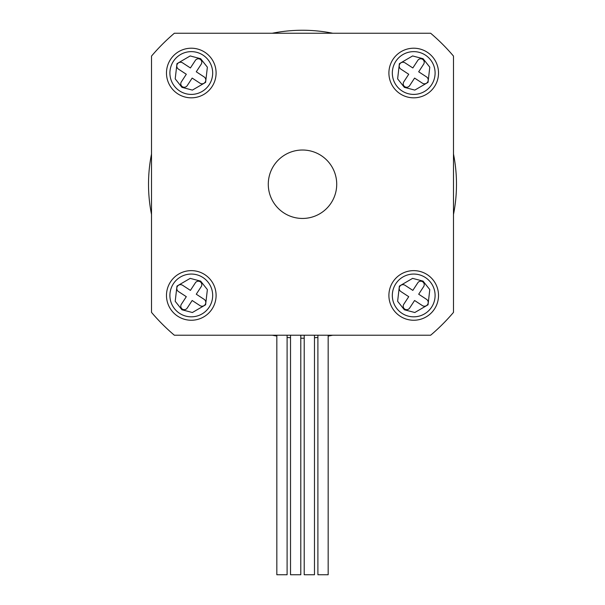 <?xml version="1.0" encoding="UTF-8"?>
<svg xmlns="http://www.w3.org/2000/svg" width="605" height="605" viewBox="0 0 605 605"><rect width="100%" height="100%" fill="white"/><g stroke="black" fill="none" stroke-linecap="round" stroke-linejoin="round"><path stroke-width="0.91" d="M302.5 218.45A34.22 34.22 0 0 0 336.72 184.23A34.22 34.22 0 0 0 302.5 150.017A34.22 34.22 0 0 0 268.28 184.23A34.22 34.22 0 0 0 302.5 218.45M413.707 320.249A24.805 24.805 0 0 0 438.519 295.444A24.805 24.805 0 0 0 413.707 270.632A24.805 24.805 0 0 0 388.902 295.444A24.805 24.805 0 0 0 413.707 320.249M413.707 97.829A24.805 24.805 0 0 0 438.519 73.023A24.805 24.805 0 0 0 413.707 48.211A24.805 24.805 0 0 0 388.902 73.023A24.805 24.805 0 0 0 413.707 97.829M191.293 97.829A24.805 24.805 0 0 0 216.098 73.023A24.805 24.805 0 0 0 191.293 48.211A24.805 24.805 0 0 0 166.481 73.023A24.805 24.805 0 0 0 191.293 97.829M191.293 320.249A24.805 24.805 0 0 0 216.098 295.444A24.805 24.805 0 0 0 191.293 270.632A24.805 24.805 0 0 0 166.481 295.444A24.805 24.805 0 0 0 191.293 320.249M430.647 335.223L174.353 335.223A198.039 198.039 0 0 1 151.515 312.384L151.515 56.083A198.039 198.039 0 0 1 174.353 33.245L430.647 33.245A198.039 198.039 0 0 1 453.485 56.083L453.485 312.384A198.039 198.039 0 0 1 430.647 335.223M202.985 277.536A21.387 21.387 0 0 1 209.194 307.143A21.387 21.387 0 0 1 179.594 313.345A21.387 21.387 0 0 1 173.385 283.745A21.387 21.387 0 0 1 202.985 277.536A21.387 21.387 0 0 0 173.385 283.745A21.387 21.387 0 0 0 179.594 313.345M195.385 282.792A3.494 3.494 0 0 1 200.217 281.771A3.494 3.494 0 0 1 201.231 286.611L196.27 294.212L204.089 299.316A3.759 3.759 0 0 1 205.178 304.512A3.759 3.759 0 0 1 199.975 305.608L192.163 300.496L187.195 308.096A3.494 3.494 0 0 1 182.362 309.11A3.494 3.494 0 0 1 181.349 304.277L186.31 296.677L178.49 291.572A3.759 3.759 0 0 1 177.401 286.369A3.759 3.759 0 0 1 182.604 285.28L190.416 290.385L195.385 282.792M290.521 335.223L290.521 574.75L300.791 574.75L300.791 335.223M317.897 335.223L317.897 574.75L328.167 574.75L328.167 335.223M276.833 335.223L276.833 574.75L287.103 574.75L287.103 335.223M304.209 335.223L304.209 574.75L314.479 574.75L314.479 335.223M202.985 55.115A21.387 21.387 0 0 1 209.194 84.723A21.387 21.387 0 0 1 179.594 90.924A21.387 21.387 0 0 1 173.385 61.324A21.387 21.387 0 0 1 202.985 55.115A21.387 21.387 0 0 0 173.385 61.324A21.387 21.387 0 0 0 179.594 90.924M195.385 60.371A3.494 3.494 0 0 1 200.217 59.358A3.494 3.494 0 0 1 201.231 64.191L196.27 71.791L204.089 76.895A3.759 3.759 0 0 1 205.178 82.099A3.759 3.759 0 0 1 199.975 83.188L192.163 78.083L187.195 85.676A3.494 3.494 0 0 1 182.362 86.689A3.494 3.494 0 0 1 181.349 81.856L186.31 74.256L178.49 69.151A3.759 3.759 0 0 1 177.401 63.949A3.759 3.759 0 0 1 182.604 62.86L190.416 67.964L195.385 60.371M425.406 55.115A21.387 21.387 0 0 1 431.615 84.723A21.387 21.387 0 0 1 402.015 90.924A21.387 21.387 0 0 1 395.806 61.324A21.387 21.387 0 0 1 425.406 55.115A21.387 21.387 0 0 0 395.806 61.324A21.387 21.387 0 0 0 402.015 90.924M417.805 60.371A3.494 3.494 0 0 1 422.638 59.358A3.494 3.494 0 0 1 423.651 64.191L418.69 71.791L426.51 76.895A3.759 3.759 0 0 1 427.599 82.099A3.759 3.759 0 0 1 422.396 83.188L414.584 78.083L409.615 85.676A3.494 3.494 0 0 1 404.783 86.689A3.494 3.494 0 0 1 403.769 81.856L408.73 74.256L400.911 69.151A3.759 3.759 0 0 1 399.822 63.949A3.759 3.759 0 0 1 405.025 62.86L412.837 67.964L417.805 60.371M425.406 277.536A21.387 21.387 0 0 1 431.615 307.143A21.387 21.387 0 0 1 402.015 313.345A21.387 21.387 0 0 1 395.806 283.745A21.387 21.387 0 0 1 425.406 277.536A21.387 21.387 0 0 0 395.806 283.745A21.387 21.387 0 0 0 402.015 313.345M417.805 282.792A3.494 3.494 0 0 1 422.638 281.771A3.494 3.494 0 0 1 423.651 286.611L418.69 294.212L426.51 299.316A3.759 3.759 0 0 1 427.599 304.512A3.759 3.759 0 0 1 422.396 305.608L414.584 300.496L409.615 308.096A3.494 3.494 0 0 1 404.783 309.11A3.494 3.494 0 0 1 403.769 304.277L408.73 296.677L400.911 291.572A3.759 3.759 0 0 1 399.822 286.369A3.759 3.759 0 0 1 405.025 285.28L412.837 290.385L417.805 282.792M332.72 33.245A153.98 153.98 0 0 0 272.28 33.245M151.515 154.018A153.98 153.98 0 0 0 151.515 214.45M272.28 335.223A153.98 153.98 0 0 0 276.833 336.062M287.103 337.446A153.98 153.98 0 0 0 290.521 337.749M300.791 338.203A153.98 153.98 0 0 0 302.5 338.218A153.98 153.98 0 0 0 304.209 338.203M314.479 337.749A153.98 153.98 0 0 0 317.897 337.446M328.167 336.062A153.98 153.98 0 0 0 332.72 335.223M453.485 214.45A153.98 153.98 0 0 0 453.485 154.018M200.648 281.121L207.371 289.598L205.617 304.799L192.398 312.513L181.931 309.768L175.208 301.29L176.97 286.082L190.182 278.368L200.648 281.121M200.648 58.7L207.371 67.178L205.617 82.378L192.398 90.1L181.931 87.347L175.208 78.869L176.97 63.669L190.182 55.947L200.648 58.7M423.069 58.7L429.792 67.178L428.03 82.378L414.818 90.1L404.352 87.347L397.629 78.869L399.383 63.669L412.602 55.947L423.069 58.7M423.069 281.121L429.792 289.598L428.03 304.799L414.818 312.513L404.352 309.768L397.629 301.29L399.383 286.082L412.602 278.368L423.069 281.121"/></g></svg>
